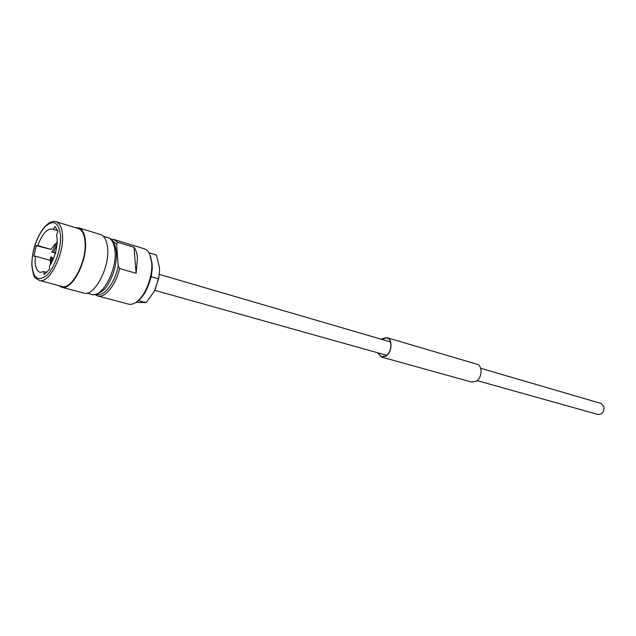 <?xml version="1.0" encoding="UTF-8"?>
<svg xmlns="http://www.w3.org/2000/svg" width="636" height="636" viewBox="0 0 636 636"><rect width="100%" height="100%" fill="white"/><g stroke="black" fill="none" stroke-linecap="round" stroke-linejoin="round"><path stroke-width="0.95" d="M480.633 368.268L601.044 403.447L603.954 406.579C604.367 411.802 602.348 414.426 597.896 414.441L477.103 380.614M85.089 242.348C86.758 261.889 71.566 290.255 61.811 286.415L39.265 280.428C48.797 284.228 63.982 255.362 62.535 235.598C62.042 227.72 59.887 223.093 56.063 221.725L78.355 228.562C82.267 229.962 84.516 234.557 85.089 242.348M75.43 227.664L78.602 227.799C82.616 229.23 84.914 233.945 85.502 241.934C87.227 262 71.622 291.129 61.605 287.194L58.846 285.628M78.602 227.799L100.496 234.525C104.59 235.98 106.975 240.662 107.643 248.565C109.575 268.4 93.977 297.036 83.745 293.061L61.605 287.194M110.958 239.255L113.884 239.47L144.213 248.771C146.55 249.519 148.411 251.395 149.778 254.424L151.638 262.247C153.157 276.175 145.215 296.503 136.096 302.243C133.337 304.088 130.762 304.7 128.385 304.095L97.721 295.955L95.13 294.587M113.884 239.47L117.652 242.252L134.005 247.253C135.897 249.749 137.05 253.327 137.463 258.009L136.112 273.321L119.568 268.551C115.911 284.928 105.004 298.364 97.721 295.955M150.446 256.157L152.052 263.24C153.467 276.318 146.161 295.374 137.583 301.122M50.236 260.363L35.37 256.189L35.123 261.635C35.401 267.732 37.039 271.294 40.028 272.319L43.964 271.644L44.075 274.665L49.576 269.227L49.457 266.206C54.648 258.009 57.224 249.042 57.192 239.311L56.556 234.644L58.035 231.591L54.927 226.456L53.456 229.493L52.414 229.008C47.008 228.531 42.127 234.056 37.77 245.591L36.252 245.647L50.928 249.376L55.101 243.93M50.928 249.376L37.77 245.591M57.781 230.796L53.456 229.493M46.865 272.439L43.964 271.644M119.568 268.551L118.209 265.904C115.196 282.535 103.954 297.084 96.648 294.285M56.787 242.165L52.12 251.776M55.896 253.247L51.77 251.856M52.359 251.769L53.615 252.126L57.033 244.47M53.615 252.126L55.07 252.897M51.023 263.709L51.174 257.039L50.586 257.127L50.316 264.894M52.12 261.635L52.43 257.397L51.174 257.039M54.203 256.737L56.207 249.733M112.087 240.321L116.626 244.145L117.652 242.252M118.209 265.904L116.626 244.145M36.252 245.647L33.859 256.228L35.37 256.189M134.005 247.253L136.112 273.321M138.243 300.629L146.208 302.601L135.858 302.41M150.756 278.043L151.424 276.771L158.618 278.854L154.278 291.304L146.208 302.601M138.998 300.661L139.65 299.405M149.365 253.565L149.309 252.866L156.432 255.044L159.398 267.438L159.549 271.254L158.618 278.854M151.424 276.771L151.304 275.499M155.105 289.626L158.968 277.089M377.8 352.805L381.449 356.804L385.774 355.937C391.927 352.36 392.698 339.131 386.863 337.883L381.648 339.346M377.601 352.749L381.393 357.011L385.814 356.128C392.094 352.471 392.881 338.948 386.927 337.676L382.363 338.591L381.457 339.29M381.393 357.011L471.65 382.045L476.078 381.33C482.319 378.07 482.796 365.493 476.769 364.166L386.927 337.676M60.539 235.924C61.207 248.978 54.704 267.677 46.937 275.173C38.216 282.026 33.223 278.584 31.959 264.838C31.538 252.039 37.603 234.398 45.14 226.631C53.766 219.166 58.894 222.266 60.539 235.924M103.278 236.21L107.977 237.657C111.992 239.08 114.345 243.628 115.029 251.3C116.976 270.538 101.784 298.244 91.751 294.365C91.56 295.835 103.08 293.927 107.985 284.387C113.947 274.394 116.754 263.797 116.388 252.579M50.769 264.139L50.936 257.047M386.648 355.286L154.763 290.342M390.472 341.922L159.35 274.402M56.063 221.725C54.728 220.907 48.924 220.581 41.96 230.272C35.314 240.877 31.927 252.508 31.8 265.156C32.905 273.361 34.145 277.638 35.513 277.98L39.265 280.428M86.997 293.101L91.751 294.365M107.977 237.657C107.659 238.015 114.393 237.196 116.372 252.436"/></g></svg>
